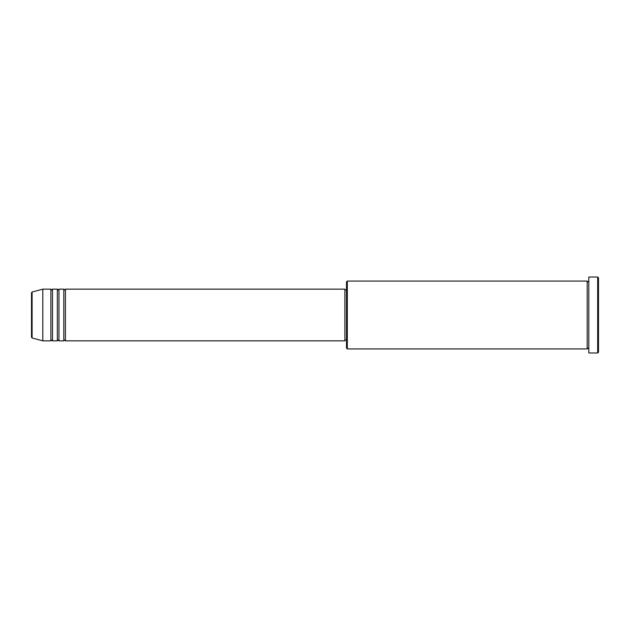 <?xml version="1.0" encoding="UTF-8"?>
<svg xmlns="http://www.w3.org/2000/svg" width="630" height="630" viewBox="0 0 630 630"><rect width="100%" height="100%" fill="white"/><g stroke="black" fill="none" stroke-linecap="round" stroke-linejoin="round"><path stroke-width="0.94" d="M31.5 337.2L31.5 292.8L32.098 292.021L32.098 337.979L31.5 337.2M65.425 289.154L65.425 340.846L344.886 340.846L344.886 289.154L65.425 289.154L64.614 289.965L63.811 289.154L63.811 340.846L58.96 340.846L58.96 289.154L63.811 289.154M57.346 289.154L57.346 340.846L52.503 340.846L52.503 289.154L57.346 289.154L58.157 289.965L58.96 289.154M50.888 289.154L50.888 340.846L42.808 340.846L42.808 289.154L50.888 289.154L51.691 289.965L52.503 289.154M347.311 348.925L346.5 348.114L346.5 281.886L347.311 281.075L347.311 348.925L587.192 348.925L587.192 281.075L588.003 281.886L588.806 281.075M597.689 277.035L598.5 277.846L598.5 352.154L597.689 352.965L597.689 277.035L588.806 277.035L588.806 352.965L597.689 352.965M344.886 340.035L346.5 340.035M32.098 337.979L42.808 340.846M32.098 292.021L42.808 289.154M347.311 281.075L587.192 281.075M344.886 289.965L346.5 289.965M588.806 348.925L588.003 348.114L587.192 348.925M52.503 340.846L51.691 340.035L50.888 340.846M58.96 340.846L58.157 340.035L57.346 340.846M65.425 340.846L64.614 340.035L63.811 340.846"/></g></svg>
